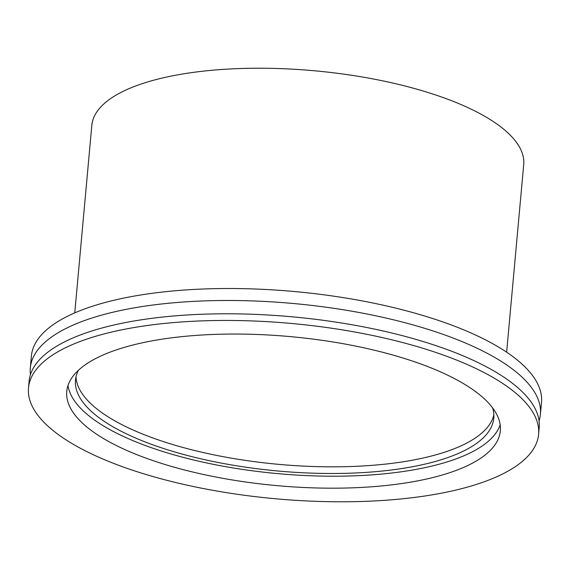<?xml version="1.0" encoding="UTF-8"?>
<svg xmlns="http://www.w3.org/2000/svg" width="570" height="570" viewBox="0 0 570 570"><rect width="100%" height="100%" fill="white"/><g stroke="black" fill="none" stroke-linecap="round" stroke-linejoin="round"><path stroke-width="0.85" d="M538.593 434.326L539.199 427.671A256.101 88.008 -174.8 0 0 501.237 375.438A256.101 88.008 -174.8 0 0 218.289 313.842A256.101 88.008 -174.8 0 0 29.106 381.252L28.5 387.906A256.101 88.008 -174.8 0 0 66.462 440.14A256.101 88.008 -174.8 0 0 349.41 501.735A256.101 88.008 -174.8 0 0 538.593 434.326A256.101 88.008 -174.8 0 0 500.631 382.092A256.101 88.008 -174.8 0 0 217.683 320.497A256.101 88.008 -174.8 0 0 28.5 387.906M539.07 420.952A256.101 88.008 -174.8 0 0 540.41 414.369A256.101 88.008 -174.8 0 0 502.448 362.135A256.101 88.008 -174.8 0 0 219.5 300.533A256.101 88.008 -174.8 0 0 30.317 367.942A256.101 88.008 -174.8 0 0 30.445 374.668M540.41 414.369L541.5 402.392A256.101 88.008 -174.8 0 0 503.538 350.158A256.101 88.008 -174.8 0 0 220.59 288.562A256.101 88.008 -174.8 0 0 31.407 355.972L30.317 367.942M78.482 370.215A210.002 72.169 -174.8 0 0 75.496 380.105A210.002 72.169 -174.8 0 0 106.626 422.94A210.002 72.169 -174.8 0 0 338.644 473.449A210.002 72.169 -174.8 0 0 493.777 418.173A210.002 72.169 -174.8 0 0 492.623 407.906M76.024 376.799A210.002 72.169 -174.8 0 0 107.231 416.285A210.002 72.169 -174.8 0 0 334.554 466.83A210.002 72.169 -174.8 0 0 493.855 414.825M468.07 386.446A217.683 74.812 -174.8 0 0 227.558 334.091A217.683 74.812 -174.8 0 0 66.754 391.383A217.683 74.812 -174.8 0 0 99.023 435.786A217.683 74.812 -174.8 0 0 339.535 488.141A217.683 74.812 -174.8 0 0 500.339 430.842A217.683 74.812 -174.8 0 0 468.07 386.446M68.001 385.463A217.683 74.812 -174.8 0 0 100.113 423.809A217.683 74.812 -174.8 0 0 332.146 476.207A217.683 74.812 -174.8 0 0 500.182 424.793M74.755 312.887L91.827 125.336A216.835 74.513 5.2 0 1 251.997 68.265A216.835 74.513 5.2 0 1 491.561 120.42A216.835 74.513 5.2 0 1 523.709 164.645L506.637 352.189"/></g></svg>
